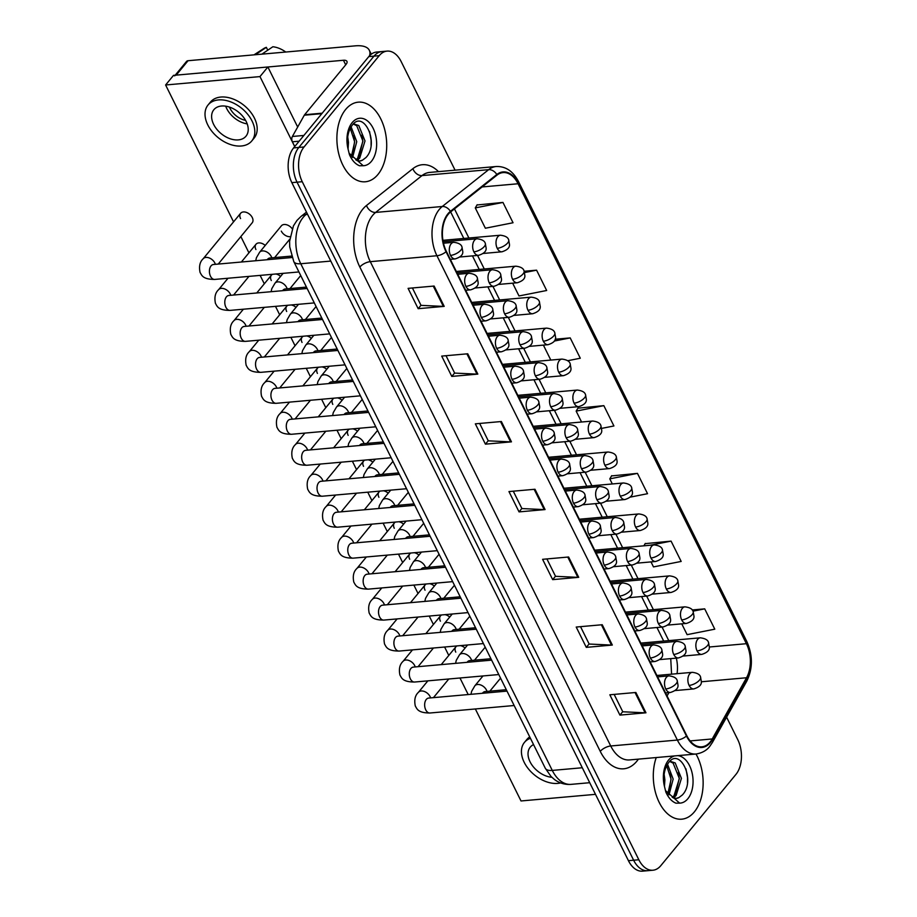 <?xml version="1.0" encoding="UTF-8"?>
<svg xmlns="http://www.w3.org/2000/svg" width="917" height="917" viewBox="0 0 917 917"><rect width="100%" height="100%" fill="white"/><g stroke="black" fill="none" stroke-linecap="round" stroke-linejoin="round"><path stroke-width="1.38" d="M694.352 811.889A39.958 24.77 84.9 0 0 695.992 754.015A39.958 24.77 84.9 0 1 694.352 811.889A39.958 24.77 84.9 0 1 681.744 819.179A39.958 24.77 84.9 0 0 694.352 811.889M377.942 174.482A39.958 24.77 84.9 0 0 384.521 128.827A39.958 24.77 84.9 0 0 358.26 102.165A39.958 24.77 84.9 0 0 345.663 109.455A39.958 24.77 84.9 0 0 339.084 155.111A39.958 24.77 84.9 0 0 365.333 181.772A39.958 24.77 84.9 0 0 377.942 174.482A39.958 24.77 84.9 0 0 384.521 128.827A39.958 24.77 84.9 0 0 358.26 102.165A39.958 24.77 84.9 0 0 345.663 109.455A39.958 24.77 84.9 0 0 339.084 155.111A39.958 24.77 84.9 0 0 365.333 181.772A39.958 24.77 84.9 0 0 377.942 174.482M710.194 741.956A26.639 16.506 -95.1 0 1 701.792 746.816A26.639 16.506 -95.1 0 1 686.776 735.663L446.35 251.338A26.639 16.506 -95.1 0 1 450.614 211.942L497.014 175.113A26.639 16.506 -95.1 0 1 503.055 172.591A26.639 16.506 -95.1 0 1 518.082 183.755L746.404 643.7A26.639 16.506 -95.1 0 1 746.53 677.755L712.234 738.953A26.639 16.506 -95.1 0 1 710.194 741.956M710.457 742.495A27.304 16.919 84.9 0 0 712.543 739.423L746.851 678.225A27.304 16.919 84.9 0 0 746.713 643.321L518.392 183.366A27.304 16.919 84.9 0 0 496.808 174.505L450.407 211.346A27.304 16.919 84.9 0 0 446.04 251.728L686.455 736.042A27.304 16.919 84.9 0 0 710.457 742.495M455.073 170.172L401.165 61.577A24.977 15.474 84.9 0 0 387.089 51.111L376.669 52.04A24.977 15.474 84.9 0 0 368.794 56.602L293.623 147.901L298.839 147.442A24.977 15.474 84.9 0 0 297.051 182.174L633.636 860.226A24.977 15.474 84.9 0 0 647.723 870.692A24.977 15.474 84.9 0 1 633.636 860.226L297.051 182.174A24.977 15.474 84.9 0 1 298.839 147.442L373.998 56.132L298.839 147.442L304.043 146.972A24.977 15.474 84.9 0 0 302.255 181.715L638.84 859.768A24.977 15.474 84.9 0 0 652.927 870.222A24.977 15.474 84.9 0 0 660.802 865.671L735.973 774.361A24.977 15.474 84.9 0 0 737.749 739.629L726.596 717.163M381.885 51.581A24.977 15.474 84.9 0 0 373.998 56.132A24.977 15.474 84.9 0 1 381.885 51.581M434.119 286.047L408.088 288.362L418.175 308.685L444.206 306.37L434.119 286.047M412.409 287.972L421.029 305.361L443.347 306.393A6.66 2.785 -26.4 0 0 444.206 306.37M420.983 305.269L418.175 308.685M467.739 353.79L441.707 356.094L451.794 376.417L477.826 374.102L467.739 353.79M446.029 355.716L454.66 373.093L476.978 374.125A6.66 2.785 -26.4 0 0 477.826 374.102M454.614 373.001L451.794 376.417M501.37 421.522L475.338 423.837L485.425 444.16L511.457 441.845L501.37 421.522M479.66 423.448L488.28 440.836L510.597 441.868A6.66 2.785 -26.4 0 0 511.457 441.845M488.234 440.745L485.425 444.16M635.871 692.473L609.839 694.788L619.926 715.111L645.958 712.796L635.871 692.473M614.149 694.398L622.781 711.775L645.098 712.818A6.66 2.785 -26.4 0 0 645.958 712.796M622.735 711.684L619.926 715.111M602.24 624.729L576.208 627.045L586.295 647.368L612.327 645.052L602.24 624.729M580.53 626.666L589.161 644.043L611.467 645.075A6.66 2.785 -26.4 0 0 612.327 645.052M589.115 643.952L586.295 647.368M568.62 556.997L542.589 559.313L552.676 579.636L578.707 577.32L568.62 556.997M546.899 558.923L555.53 576.312L577.848 577.343A6.66 2.785 -26.4 0 0 578.707 577.32M555.484 576.208L552.676 579.636M534.989 489.254L508.958 491.569L519.045 511.892L545.076 509.577L534.989 489.254M513.279 491.191L521.911 508.568L544.228 509.6A6.66 2.785 -26.4 0 0 545.076 509.577M521.865 508.477L519.045 511.892M656.24 757.557A39.958 24.77 84.9 0 0 657.798 799.292A39.958 24.77 84.9 0 0 681.744 819.179A39.958 24.77 84.9 0 1 657.798 799.292A39.958 24.77 84.9 0 1 656.24 757.557M387.089 51.111A24.977 15.474 84.9 0 0 379.214 55.673L304.043 146.972M512.649 283.181L518.999 295.962L546.67 290.494L536.583 270.171L524.249 271.26M502.952 202.428L475.281 207.907L485.368 228.23L513.039 222.751L502.952 202.428L477.035 204.972M630.048 497.163L647.54 493.701L637.453 473.378L611.536 475.923M651.001 561.903L653.489 566.912L681.171 561.433L671.084 541.122L645.155 543.655M681.755 623.847L687.12 634.656L714.79 629.177L704.703 608.854L692.197 609.965M567.68 360.725L580.289 358.226L570.202 337.903L555.14 339.244M601.701 428.377L613.92 425.969L603.833 405.646L577.916 408.18M603.833 405.646L576.151 411.114L581.561 422.015M576.151 411.114L578.054 407.939M637.453 473.378L609.782 478.857L612.315 483.958M609.782 478.857L611.685 475.671M643.872 545.821L645.304 543.403M671.084 541.122L650.107 545.271M704.703 608.854L692.988 611.169M543.391 345.113L550.819 360.083M570.202 337.903L554.212 341.067M536.583 270.171L524.662 272.532M475.281 207.907L477.184 204.72M293.623 147.901A24.977 15.474 84.9 0 0 291.847 182.643L628.432 860.685A24.977 15.474 84.9 0 0 642.508 871.15L652.927 870.222M673.64 798.054L675.978 798.466A18.821 11.669 84.9 0 0 678.867 797.595L682.294 795.016C696.221 780.975 680.299 747.515 669.078 762.061C664.424 767.965 662.876 776.069 664.458 786.385L665.845 792.024C668.401 797.779 671.76 801.492 675.944 803.177L679.623 803.132L666.063 791.084M664.137 774.349L664.894 779.828L664.458 786.408A23.819 14.764 84.9 0 1 668.596 759.998A23.819 14.764 84.9 0 1 674.545 755.929M667.507 764.159L673.158 779.095L669.009 794.844M666.659 765.672L671.095 779.278L667.874 793.595M669.914 761.225L675.199 762.933L681.423 778.361L676.104 795.555L673.216 797.859M669.674 761.442L673.135 763.116L679.359 778.544L674.029 795.738L672.241 797.343M678.867 797.595L675.829 798.478M685.962 768.847L687.521 777.605L687.498 782.774M678.408 772.286L679.245 778.338L674.545 798.352M670.144 773.02L670.98 779.072L668.665 794.489M357.229 160.647L359.556 161.06A18.821 11.669 84.9 0 0 362.456 160.188L365.883 157.609C379.81 143.579 363.889 110.109 352.667 124.655C348.013 130.558 346.466 138.662 348.047 148.978L349.434 154.618C351.99 160.372 355.349 164.086 359.533 165.771L363.212 165.725L349.652 153.678M347.726 136.942L348.483 142.422L348.047 149.001M351.096 126.752L356.747 141.688L352.598 157.437M350.248 128.265L354.684 141.871L351.463 156.188M353.503 123.818L358.788 125.526L365.012 140.954L359.693 158.148L356.805 160.452M353.263 124.036L356.724 125.709L362.949 141.138L357.619 158.332L355.83 159.936M362.456 160.188L359.418 161.071M369.551 131.44L371.098 140.198L371.087 145.367M361.997 134.879L362.834 140.931L358.134 160.945M353.733 135.613L354.57 141.665L352.254 157.082M299.148 141.195L292.408 141.791L294.758 146.525M369.54 55.765A33.299 13.927 -26.4 0 0 369.31 50.263A33.299 13.927 -26.4 0 0 355.303 45.85L188.054 60.717L176.19 75.137L343.439 60.27A8.322 3.485 153.6 0 1 346.935 61.37A8.322 3.485 153.6 0 1 345.984 64.488L304.627 114.74L322.211 113.181M175.193 75.217L186.518 61.462A4.161 2.762 39.5 0 1 188.054 60.717M176.19 75.137A4.161 2.762 -140.5 0 0 174.654 75.87M292.408 141.791A4.161 2.579 -95.1 0 1 292.385 136.473L304.306 115.21A4.161 2.579 -95.1 0 1 304.627 114.74M281.301 231.118A7.496 4.975 -140.5 0 0 290.036 236.701M218.223 264.073L252.186 222.808A7.496 4.975 -140.5 0 0 252.267 217.524A7.496 4.975 -140.5 0 0 246.478 212.423A7.496 4.975 -140.5 0 0 240.621 213.283A7.496 4.975 -140.5 0 0 240.552 218.567M292.168 228.7A7.496 4.975 -140.5 0 0 281.37 225.834L259.603 252.267A7.496 4.975 39.5 0 1 262.365 250.926A7.496 4.975 39.5 0 1 271.432 256.886A7.496 4.975 39.5 0 1 271.764 257.849M280.613 276.395A7.496 4.975 -140.5 0 0 275.891 273.988M272.601 274.286A7.496 4.975 -140.5 0 0 271.363 275.226A7.496 4.975 -140.5 0 0 271.294 280.51M311.356 338.339A7.496 4.975 -140.5 0 0 306.645 335.931M303.344 336.218A7.496 4.975 -140.5 0 0 302.117 337.169A7.496 4.975 -140.5 0 0 302.037 342.442M342.098 400.27A7.496 4.975 -140.5 0 0 337.387 397.863M334.097 398.161A7.496 4.975 -140.5 0 0 332.86 399.101A7.496 4.975 -140.5 0 0 332.791 404.386M372.852 462.214A7.496 4.975 -140.5 0 0 368.141 459.807M364.84 460.105A7.496 4.975 -140.5 0 0 363.613 461.045A7.496 4.975 -140.5 0 0 363.533 466.329M418.966 555.117A7.496 4.975 -140.5 0 0 414.255 552.71M410.965 553.008A7.496 4.975 -140.5 0 0 409.727 553.948A7.496 4.975 -140.5 0 0 409.658 559.232M449.72 617.061A7.496 4.975 -140.5 0 0 445.009 614.654M441.707 614.952A7.496 4.975 -140.5 0 0 440.469 615.892A7.496 4.975 -140.5 0 0 440.401 621.176M465.091 648.032A7.496 4.975 -140.5 0 0 460.38 645.625M457.079 645.912A7.496 4.975 -140.5 0 0 455.852 646.863A7.496 4.975 -140.5 0 0 455.772 652.136M475.35 708.967L521.016 800.965L595.5 794.34M294.712 146.582L259.97 76.592L165.61 84.983L233.56 221.868M240.862 236.575L248.931 252.84M260.13 275.398L264.302 283.811M275.501 306.358L279.674 314.772M290.872 337.33L295.045 345.743M306.244 368.302L310.427 376.715M321.615 399.273L325.799 407.687M336.998 430.245L341.17 438.658M352.369 461.205L356.541 469.619M367.74 492.177L371.912 500.59M383.111 523.149L387.295 531.562M398.482 554.12L402.666 562.534M413.865 585.092L418.037 593.505M429.236 616.052L433.409 624.466M444.607 647.024L448.78 655.437M459.979 677.995L468.197 694.559M434.337 586.089A7.496 4.975 -140.5 0 0 429.626 583.682M426.336 583.98A7.496 4.975 -140.5 0 0 425.098 584.92A7.496 4.975 -140.5 0 0 425.029 590.204M403.595 524.157A7.496 4.975 -140.5 0 0 398.884 521.75M395.594 522.037A7.496 4.975 -140.5 0 0 394.356 522.977A7.496 4.975 -140.5 0 0 394.287 528.261M388.223 493.186A7.496 4.975 -140.5 0 0 383.512 490.778M380.211 491.065A7.496 4.975 -140.5 0 0 378.985 492.016A7.496 4.975 -140.5 0 0 378.904 497.289M357.481 431.242A7.496 4.975 -140.5 0 0 352.758 428.835M349.469 429.133A7.496 4.975 -140.5 0 0 348.231 430.073A7.496 4.975 -140.5 0 0 348.162 435.357M326.727 369.31A7.496 4.975 -140.5 0 0 322.016 366.903M318.726 367.19A7.496 4.975 -140.5 0 0 317.488 368.13A7.496 4.975 -140.5 0 0 317.42 373.414M295.985 307.367A7.496 4.975 -140.5 0 0 291.274 304.96M287.972 305.258A7.496 4.975 -140.5 0 0 286.746 306.198A7.496 4.975 -140.5 0 0 286.666 311.482M265.231 245.424A7.496 4.975 -140.5 0 0 255.992 244.254A7.496 4.975 -140.5 0 0 255.923 249.539M297.681 127.016L267.879 66.987L173.519 75.366L165.61 84.983M259.97 76.592L267.879 66.987M533.545 744.581A20.816 13.824 -140.5 0 0 530.255 747.137A20.816 13.824 -140.5 0 0 530.06 761.809A20.816 13.824 -140.5 0 0 551.862 777.295M529.739 736.913A28.301 18.798 -140.5 0 0 526.851 739.492L524.478 742.369A28.301 18.798 -140.5 0 0 524.203 762.336A28.301 18.798 -140.5 0 0 560.654 782.912M530.416 738.288A28.301 18.798 -140.5 0 0 524.478 742.369M213.65 124.403A20.816 13.824 -140.5 0 0 229.697 138.593A20.816 13.824 -140.5 0 0 245.985 136.186A20.816 13.824 -140.5 0 0 246.192 121.514A20.816 13.824 -140.5 0 0 230.133 107.323A20.816 13.824 -140.5 0 0 213.844 109.731A20.816 13.824 -140.5 0 0 213.65 124.403M225.697 106.177A20.816 13.824 -140.5 0 0 226.705 108.55A20.816 13.824 -140.5 0 0 247.2 123.887M229.422 107.083A16.655 11.061 -140.5 0 0 229.961 108.252A16.655 11.061 -140.5 0 0 245.596 120.391M251.774 140.954L254.147 138.066A28.301 18.798 -140.5 0 0 254.422 118.11A28.301 18.798 -140.5 0 0 232.586 98.818A28.301 18.798 -140.5 0 0 210.44 102.085L208.067 104.962A28.301 18.798 -140.5 0 0 207.792 124.93A28.301 18.798 -140.5 0 0 229.628 144.221A28.301 18.798 -140.5 0 0 251.774 140.954A28.301 18.798 -140.5 0 0 252.037 120.987A28.301 18.798 -140.5 0 0 230.213 101.695A28.301 18.798 -140.5 0 0 208.067 104.962M285.76 52.028A21.641 14.374 -140.5 0 0 272.853 46.756L261.872 54.16M267.764 50.183L266.354 47.34L255.362 54.733M266.354 47.34A21.641 14.374 -140.5 0 0 263.729 48.567L253.998 54.86M638.404 759.138A41.632 25.802 -95.1 0 1 600.257 751.367L359.842 267.042A8.322 3.485 153.6 0 1 370.296 261.666L610.722 745.979A33.299 20.644 84.9 0 0 629.498 759.929L696.129 754.003A33.299 20.644 -95.1 0 1 677.365 740.053A8.322 3.485 -26.4 0 0 686.455 736.042M359.842 267.042A41.632 25.802 -95.1 0 1 362.811 209.145A41.632 25.802 -95.1 0 1 366.502 205.488L412.902 168.659A41.632 25.802 -95.1 0 1 438.486 171.639M372.68 215.346A33.299 20.644 84.9 0 0 370.296 261.666L436.939 255.74A33.299 20.644 -95.1 0 1 442.269 206.497L488.669 169.656A33.299 20.644 -95.1 0 1 496.223 166.516L429.58 172.43A33.299 20.644 84.9 0 0 422.026 175.583L375.626 212.423A33.299 20.644 84.9 0 0 372.68 215.346M696.129 754.003C705.563 752.479 709.231 747 709.701 746.449L712.44 742.415A8.322 4.837 -150.7 0 0 712.543 739.423M712.44 742.415L746.747 681.216C752.903 668.573 752.926 655.334 746.816 641.522A8.322 3.485 153.6 0 1 746.713 643.321M518.392 183.366A8.322 3.485 -26.4 0 0 518.495 181.566C513.096 171.204 505.68 166.183 496.223 166.516M496.808 174.505A8.322 6.052 -128.4 0 0 488.669 169.656L422.026 175.583A8.322 6.052 51.6 0 1 412.902 168.659M746.747 681.216A8.322 4.837 -150.7 0 0 746.851 678.225M450.407 211.346A8.322 6.052 -128.4 0 0 442.269 206.497L375.626 212.423A8.322 6.052 51.6 0 1 366.502 205.488M446.04 251.728A8.322 3.485 153.6 0 1 436.939 255.74L677.365 740.053L610.722 745.979A8.322 3.485 153.6 0 0 600.257 751.367M302.255 181.715L291.847 182.643M638.84 859.768L628.432 860.685M379.214 55.673L368.794 56.602M518.082 183.755L482.113 186.942M712.234 738.953L690.134 740.925M746.53 677.755L701.31 681.778M667.072 695.969L668.963 692.587M677.055 673.686A26.639 16.506 84.9 0 0 676.333 658.131M746.404 643.7L709.322 647.001M668.768 640.616L662.04 627.068M653.385 609.645L646.668 596.096M638.014 578.684L631.286 565.124M622.643 547.713L615.915 534.153M607.272 516.741L600.543 503.192M591.901 485.769L585.172 472.221M576.529 454.798L569.801 441.249M561.147 423.837L554.418 410.277M545.775 392.866L539.047 379.306M530.404 361.894L523.676 348.345M515.033 330.922L508.305 317.374M499.662 299.951L492.933 286.402M484.279 268.979L477.551 255.43M468.908 238.019L454.454 208.893M534.164 489.334L544.228 509.6M567.783 557.066L577.848 577.343M601.414 624.809L611.467 645.075M635.034 692.541L645.098 712.818M500.533 421.591L510.597 441.868M466.913 353.859L476.978 374.125M433.282 286.127L443.347 306.393M307.218 213.604L306.083 214.498A33.299 20.644 84.9 0 0 303.137 217.432A33.299 20.644 84.9 0 0 300.753 263.741L552.275 770.418A33.299 20.644 84.9 0 0 571.05 784.367C564.975 784.803 559.439 783.187 554.453 779.496L551.014 776.458L545.271 768.205L293.761 261.54A16.655 6.958 153.6 0 0 300.753 263.741L330.785 261.081M582.295 767.747L552.275 770.418A16.655 6.958 153.6 0 1 545.271 768.205M307.596 214.372L306.083 214.498A16.655 12.093 -128.4 0 0 300.982 216.469L306.473 212.114M665.753 688.976A8.322 5.158 84.9 0 0 670.442 692.461C675.886 690.719 678.397 688.254 677.984 685.056L677.17 680.46A8.322 3.485 153.6 0 1 676.219 683.589A8.322 3.485 -26.4 0 1 665.753 688.976A8.322 5.158 84.9 0 1 666.35 677.388A8.322 5.158 84.9 0 1 668.974 675.875C673.777 676.471 676.517 678.007 677.17 680.46M427.861 680.85L418.427 692.324A7.496 4.975 39.5 0 1 424.284 691.452A7.496 4.975 39.5 0 1 430.062 696.565A7.496 4.975 39.5 0 1 430.245 696.943A7.496 4.975 39.5 0 1 430.577 697.894M427.62 698.353L428.652 698.066A7.496 4.642 84.9 0 0 426.279 699.442A7.496 4.642 84.9 0 0 425.568 709.471A7.496 4.642 84.9 0 0 429.97 713.002C417.693 712.99 416.971 708.681 415.298 705.998C414.048 699.946 415.092 695.384 418.427 692.324M689.103 685.423A8.322 5.158 84.9 0 0 693.802 688.919C699.247 687.177 701.757 684.712 701.345 681.503L700.519 676.918A8.322 3.485 153.6 0 1 699.568 680.047A8.322 3.485 -26.4 0 1 689.103 685.423A8.322 5.158 84.9 0 1 689.699 673.846A8.322 5.158 84.9 0 1 692.324 672.333C697.138 672.929 699.866 674.465 700.519 676.918M470.96 694.307L471.647 691.292L474.834 685.836A7.496 4.975 39.5 0 1 477.597 684.495A7.496 4.975 39.5 0 1 486.652 690.455A7.496 4.975 39.5 0 1 486.996 691.418M484.027 691.876L485.059 691.59A7.496 4.642 84.9 0 0 482.697 692.954A7.496 4.642 84.9 0 0 482.445 693.286M697.092 650.91A8.322 5.158 84.9 0 0 701.78 654.394C707.225 652.663 709.735 650.187 709.322 646.989L708.497 642.404A8.322 3.485 153.6 0 1 707.546 645.534A8.322 3.485 -26.4 0 1 697.092 650.91A8.322 5.158 84.9 0 1 697.677 639.332A8.322 5.158 84.9 0 1 700.301 637.819C705.116 638.415 707.844 639.94 708.497 642.404M650.382 658.005A8.322 5.158 84.9 0 0 655.07 661.489C660.515 659.747 663.025 657.283 662.613 654.085L661.787 649.5A8.322 3.485 153.6 0 1 660.848 652.617A8.322 3.485 -26.4 0 1 650.382 658.005A8.322 5.158 84.9 0 1 650.978 646.428A8.322 5.158 84.9 0 1 653.603 644.903C658.406 645.511 661.134 647.035 661.787 649.5M412.49 649.878L403.044 661.352A7.496 4.975 39.5 0 1 408.913 660.481A7.496 4.975 39.5 0 1 414.69 665.593A7.496 4.975 39.5 0 1 414.874 665.971A7.496 4.975 39.5 0 1 415.206 666.934M412.249 667.393L413.269 667.106A7.496 4.642 84.9 0 0 410.908 668.47A7.496 4.642 84.9 0 0 410.197 678.5A7.496 4.642 84.9 0 0 414.599 682.03C402.322 682.03 401.589 677.709 399.927 675.038C398.677 668.974 399.72 664.412 403.044 661.352M635.011 627.033A8.322 5.158 84.9 0 0 639.699 630.518C645.144 628.787 647.654 626.311 647.242 623.113L646.416 618.528A8.322 3.485 153.6 0 1 645.465 621.646A8.322 3.485 -26.4 0 1 635.011 627.033A8.322 5.158 84.9 0 1 635.596 615.456A8.322 5.158 84.9 0 1 638.221 613.932C643.035 614.539 645.763 616.064 646.416 618.528M397.118 618.906L387.673 630.38A7.496 4.975 39.5 0 1 393.542 629.509A7.496 4.975 39.5 0 1 399.319 634.621A7.496 4.975 39.5 0 1 399.491 635A7.496 4.975 39.5 0 1 399.835 635.962M396.866 636.421L397.898 636.134A7.496 4.642 84.9 0 0 395.536 637.498A7.496 4.642 84.9 0 0 394.814 647.528A7.496 4.642 84.9 0 0 399.227 651.059C386.951 651.059 386.217 646.737 384.555 644.066C383.306 638.003 384.349 633.441 387.673 630.38M619.628 596.061A8.322 5.158 84.9 0 0 624.328 599.546C629.773 597.815 632.283 595.339 631.87 592.141L631.045 587.556A8.322 3.485 153.6 0 1 630.094 590.674A8.322 3.485 -26.4 0 1 619.628 596.061A8.322 5.158 84.9 0 1 620.224 584.484A8.322 5.158 84.9 0 1 622.849 582.96C627.664 583.567 630.392 585.092 631.045 587.556M381.747 587.946L372.302 599.409A7.496 4.975 39.5 0 1 378.159 598.549A7.496 4.975 39.5 0 1 383.948 603.65A7.496 4.975 39.5 0 1 384.12 604.039A7.496 4.975 39.5 0 1 384.464 604.991M381.495 605.449L382.527 605.163A7.496 4.642 84.9 0 0 380.165 606.527A7.496 4.642 84.9 0 0 379.443 616.556A7.496 4.642 84.9 0 0 383.856 620.087C371.58 620.087 370.846 615.766 369.184 613.095C367.935 607.031 368.978 602.469 372.302 599.409M604.257 565.09A8.322 5.158 84.9 0 0 608.957 568.586C614.39 566.844 616.912 564.379 616.499 561.17L615.674 556.585A8.322 3.485 153.6 0 1 614.722 559.714A8.322 3.485 -26.4 0 1 604.257 565.09A8.322 5.158 84.9 0 1 604.853 553.513A8.322 5.158 84.9 0 1 607.478 552C612.292 552.596 615.02 554.132 615.674 556.585M366.376 556.974L356.931 568.437A7.496 4.975 39.5 0 1 362.788 567.577A7.496 4.975 39.5 0 1 368.565 572.678A7.496 4.975 39.5 0 1 368.749 573.068A7.496 4.975 39.5 0 1 369.092 574.019M366.124 574.478L367.155 574.191A7.496 4.642 84.9 0 0 364.794 575.555A7.496 4.642 84.9 0 0 364.072 585.596A7.496 4.642 84.9 0 0 368.485 589.115C356.209 589.115 355.475 584.794 353.802 582.123C352.564 576.059 353.595 571.497 356.931 568.437M673.731 654.451A8.322 5.158 84.9 0 0 678.431 657.947C683.864 656.205 686.386 653.741 685.962 650.543L685.148 645.946A8.322 3.485 153.6 0 1 684.197 649.076A8.322 3.485 -26.4 0 1 673.731 654.451A8.322 5.158 84.9 0 1 674.327 642.874A8.322 5.158 84.9 0 1 676.952 641.361C681.767 641.957 684.495 643.493 685.148 645.946M455.589 663.335L456.265 660.32L459.463 654.864A7.496 4.975 39.5 0 1 462.225 653.534A7.496 4.975 39.5 0 1 471.281 659.495A7.496 4.975 39.5 0 1 471.625 660.446M468.656 660.905L469.687 660.618A7.496 4.642 84.9 0 0 467.326 661.982A7.496 4.642 84.9 0 0 467.074 662.315M658.36 623.491A8.322 5.158 84.9 0 0 663.048 626.976C668.493 625.234 671.015 622.769 670.591 619.571L669.777 614.986A8.322 3.485 153.6 0 1 668.825 618.104A8.322 3.485 -26.4 0 1 658.36 623.491A8.322 5.158 84.9 0 1 658.956 611.914A8.322 5.158 84.9 0 1 661.581 610.39C666.384 610.986 669.123 612.522 669.777 614.986M440.217 632.375L440.894 629.349L444.092 623.892A7.496 4.975 39.5 0 1 446.843 622.563A7.496 4.975 39.5 0 1 455.909 628.523A7.496 4.975 39.5 0 1 456.253 629.475M453.285 629.933L454.316 629.647A7.496 4.642 84.9 0 0 451.955 631.011A7.496 4.642 84.9 0 0 451.691 631.354M642.989 592.52A8.322 5.158 84.9 0 0 647.677 596.004C653.122 594.262 655.632 591.797 655.219 588.599L654.406 584.014A8.322 3.485 153.6 0 1 653.454 587.132A8.322 3.485 -26.4 0 1 642.989 592.52A8.322 5.158 84.9 0 1 643.585 580.942A8.322 5.158 84.9 0 1 646.21 579.418C651.013 580.025 653.741 581.55 654.406 584.014M424.846 601.403L425.522 598.377L428.72 592.921A7.496 4.975 39.5 0 1 431.471 591.591A7.496 4.975 39.5 0 1 440.538 597.552A7.496 4.975 39.5 0 1 440.871 598.503M437.913 598.961L438.945 598.675A7.496 4.642 84.9 0 0 436.572 600.05A7.496 4.642 84.9 0 0 436.32 600.383M681.709 619.938A8.322 5.158 84.9 0 0 686.409 623.434C691.854 621.692 694.364 619.227 693.951 616.029L693.126 611.433A8.322 3.485 153.6 0 1 692.175 614.562A8.322 3.485 -26.4 0 1 681.709 619.938A8.322 5.158 84.9 0 1 682.305 608.361A8.322 5.158 84.9 0 1 684.93 606.848C689.744 607.444 692.473 608.98 693.126 611.433M666.338 588.978A8.322 5.158 84.9 0 0 671.038 592.462C676.471 590.72 678.993 588.256 678.58 585.057L677.755 580.461A8.322 3.485 153.6 0 1 676.803 583.59A8.322 3.485 -26.4 0 1 666.338 588.978A8.322 5.158 84.9 0 1 666.934 577.389A8.322 5.158 84.9 0 1 669.559 575.876C674.373 576.472 677.101 578.008 677.755 580.461M650.967 558.006A8.322 5.158 84.9 0 0 655.655 561.491C661.1 559.748 663.621 557.284 663.197 554.086L662.383 549.501A8.322 3.485 153.6 0 1 661.432 552.619A8.322 3.485 -26.4 0 1 650.967 558.006A8.322 5.158 84.9 0 1 651.563 546.429A8.322 5.158 84.9 0 1 654.188 544.904C658.991 545.512 661.73 547.036 662.383 549.501M635.596 527.034A8.322 5.158 84.9 0 0 640.284 530.519C645.728 528.788 648.239 526.312 647.826 523.114L647.012 518.529A8.322 3.485 153.6 0 1 646.061 521.647A8.322 3.485 -26.4 0 1 635.596 527.034A8.322 5.158 84.9 0 1 636.192 515.457A8.322 5.158 84.9 0 1 638.817 513.933C643.619 514.54 646.347 516.065 647.012 518.529M679.623 803.132A23.819 14.764 84.9 0 0 687.83 798.753A23.819 14.764 84.9 0 0 692.06 772.744A23.819 14.764 84.9 0 0 677.686 755.642M363.212 165.725A23.819 14.764 84.9 0 0 371.419 161.346A23.819 14.764 84.9 0 0 373.116 128.22A23.819 14.764 84.9 0 0 352.185 122.591A23.819 14.764 84.9 0 0 348.047 148.978M343.439 60.27L345.709 64.832M321.821 113.651L304.306 115.21M292.385 136.473L303.882 135.452M627.618 561.548A8.322 5.158 84.9 0 0 632.306 565.032C637.751 563.302 640.261 560.826 639.848 557.628L639.023 553.043A8.322 3.485 153.6 0 1 638.083 556.16A8.322 3.485 -26.4 0 1 627.618 561.548A8.322 5.158 84.9 0 1 628.202 549.971A8.322 5.158 84.9 0 1 630.827 548.446C635.641 549.054 638.37 550.578 639.023 553.043M409.475 570.431L410.151 567.417L413.338 561.961A7.496 4.975 39.5 0 1 416.1 560.619A7.496 4.975 39.5 0 1 425.167 566.58A7.496 4.975 39.5 0 1 425.499 567.543M422.542 568.001L423.562 567.715A7.496 4.642 84.9 0 0 421.201 569.079A7.496 4.642 84.9 0 0 420.949 569.411M588.886 534.13A8.322 5.158 84.9 0 0 593.574 537.614C599.019 535.872 601.541 533.407 601.116 530.209L600.303 525.613A8.322 3.485 153.6 0 1 599.351 528.742A8.322 3.485 -26.4 0 1 588.886 534.13A8.322 5.158 84.9 0 1 589.482 522.541A8.322 5.158 84.9 0 1 592.107 521.028C596.91 521.624 599.649 523.16 600.303 525.613M350.993 526.003L341.56 537.477A7.496 4.975 39.5 0 1 347.417 536.605A7.496 4.975 39.5 0 1 353.194 541.718A7.496 4.975 39.5 0 1 353.377 542.096A7.496 4.975 39.5 0 1 353.71 543.047M350.752 543.506L351.784 543.219A7.496 4.642 84.9 0 0 349.411 544.595A7.496 4.642 84.9 0 0 348.701 554.625A7.496 4.642 84.9 0 0 353.102 558.155C340.826 558.144 340.104 553.834 338.43 551.151C337.181 545.099 338.224 540.537 341.56 537.477M573.515 503.158A8.322 5.158 84.9 0 0 578.203 506.642C583.648 504.9 586.158 502.436 585.745 499.238L584.931 494.653A8.322 3.485 153.6 0 1 583.98 497.771A8.322 3.485 -26.4 0 1 573.515 503.158A8.322 5.158 84.9 0 1 574.111 491.581A8.322 5.158 84.9 0 1 576.736 490.056C581.538 490.664 584.267 492.188 584.931 494.653M335.622 495.031L326.177 506.505A7.496 4.975 39.5 0 1 332.046 505.634A7.496 4.975 39.5 0 1 337.823 510.746A7.496 4.975 39.5 0 1 338.006 511.124A7.496 4.975 39.5 0 1 338.339 512.087M335.381 512.546L336.401 512.259A7.496 4.642 84.9 0 0 334.04 513.623A7.496 4.642 84.9 0 0 333.329 523.653A7.496 4.642 84.9 0 0 337.731 527.183C325.455 527.172 324.721 522.862 323.059 520.191C321.81 514.128 322.853 509.565 326.177 506.505M558.144 472.186A8.322 5.158 84.9 0 0 562.832 475.671C568.276 473.94 570.787 471.464 570.374 468.266L569.549 463.681A8.322 3.485 153.6 0 1 568.609 466.799A8.322 3.485 -26.4 0 1 558.144 472.186A8.322 5.158 84.9 0 1 558.728 460.609A8.322 5.158 84.9 0 1 561.364 459.085C566.167 459.692 568.895 461.217 569.549 463.681M320.251 464.059L310.806 475.533A7.496 4.975 39.5 0 1 316.674 474.662A7.496 4.975 39.5 0 1 322.452 479.774A7.496 4.975 39.5 0 1 322.624 480.153A7.496 4.975 39.5 0 1 322.967 481.116M320.01 481.574L321.03 481.287A7.496 4.642 84.9 0 0 318.669 482.651A7.496 4.642 84.9 0 0 317.947 492.681A7.496 4.642 84.9 0 0 322.36 496.212C310.084 496.212 309.35 491.89 307.688 489.219C306.438 483.156 307.482 478.594 310.806 475.533M542.761 441.215A8.322 5.158 84.9 0 0 547.46 444.699C552.905 442.968 555.415 440.492 555.003 437.294L554.177 432.709A8.322 3.485 153.6 0 1 553.226 435.827A8.322 3.485 -26.4 0 1 542.761 441.215A8.322 5.158 84.9 0 1 543.357 429.637A8.322 5.158 84.9 0 1 545.982 428.113C550.796 428.72 553.524 430.245 554.177 432.709M304.88 433.099L295.434 444.562A7.496 4.975 39.5 0 1 301.292 443.702A7.496 4.975 39.5 0 1 307.08 448.803A7.496 4.975 39.5 0 1 307.252 449.192A7.496 4.975 39.5 0 1 307.596 450.144M304.627 450.602L305.659 450.316A7.496 4.642 84.9 0 0 303.298 451.68A7.496 4.642 84.9 0 0 302.576 461.709A7.496 4.642 84.9 0 0 306.989 465.24C294.712 465.24 293.979 460.919 292.317 458.248C291.067 452.184 292.11 447.622 295.434 444.562M612.235 530.576A8.322 5.158 84.9 0 0 616.935 534.072C622.379 532.33 624.89 529.866 624.477 526.656L623.652 522.071A8.322 3.485 153.6 0 1 622.7 525.2A8.322 3.485 -26.4 0 1 612.235 530.576A8.322 5.158 84.9 0 1 612.831 518.999A8.322 5.158 84.9 0 1 615.456 517.486C620.27 518.082 622.998 519.618 623.652 522.071M394.092 539.46L394.78 536.445L397.967 530.989A7.496 4.975 39.5 0 1 400.729 529.648A7.496 4.975 39.5 0 1 409.784 535.608A7.496 4.975 39.5 0 1 410.128 536.571M407.159 537.03L408.191 536.743A7.496 4.642 84.9 0 0 405.83 538.107A7.496 4.642 84.9 0 0 405.578 538.439M596.864 499.605A8.322 5.158 84.9 0 0 601.563 503.101C606.997 501.358 609.518 498.894 609.106 495.696L608.28 491.099A8.322 3.485 153.6 0 1 607.329 494.229A8.322 3.485 -26.4 0 1 596.864 499.605A8.322 5.158 84.9 0 1 597.46 488.027A8.322 5.158 84.9 0 1 600.085 486.514C604.899 487.11 607.627 488.646 608.28 491.099M378.721 508.488L379.409 505.473L382.595 500.017A7.496 4.975 39.5 0 1 385.358 498.688A7.496 4.975 39.5 0 1 394.413 504.648A7.496 4.975 39.5 0 1 394.757 505.599M391.788 506.058L392.82 505.771A7.496 4.642 84.9 0 0 390.459 507.135A7.496 4.642 84.9 0 0 390.206 507.468M581.493 468.644A8.322 5.158 84.9 0 0 586.192 472.129C591.625 470.387 594.147 467.922 593.723 464.724L592.909 460.128A8.322 3.485 153.6 0 1 591.958 463.257A8.322 3.485 -26.4 0 1 581.493 468.644A8.322 5.158 84.9 0 1 582.089 457.056A8.322 5.158 84.9 0 1 584.714 455.543C589.516 456.139 592.256 457.675 592.909 460.128M363.35 477.528L364.026 474.502L367.224 469.046A7.496 4.975 39.5 0 1 369.975 467.716A7.496 4.975 39.5 0 1 379.042 473.676A7.496 4.975 39.5 0 1 379.386 474.628M376.417 475.086L377.449 474.8A7.496 4.642 84.9 0 0 375.087 476.164A7.496 4.642 84.9 0 0 374.824 476.508M566.121 437.673A8.322 5.158 84.9 0 0 570.81 441.157C576.254 439.415 578.765 436.95 578.352 433.752L577.538 429.167A8.322 3.485 153.6 0 1 576.587 432.285A8.322 3.485 -26.4 0 1 566.121 437.673A8.322 5.158 84.9 0 1 566.717 426.096A8.322 5.158 84.9 0 1 569.342 424.571C574.145 425.179 576.873 426.703 577.538 429.167M347.979 446.556L348.655 443.53L351.853 438.074A7.496 4.975 39.5 0 1 354.604 436.744A7.496 4.975 39.5 0 1 363.671 442.705A7.496 4.975 39.5 0 1 364.003 443.656M361.046 444.115L362.077 443.828A7.496 4.642 84.9 0 0 359.705 445.203A7.496 4.642 84.9 0 0 359.453 445.536M620.224 496.063A8.322 5.158 84.9 0 0 624.913 499.547C630.357 497.816 632.868 495.34 632.455 492.142L631.63 487.557A8.322 3.485 153.6 0 1 630.69 490.675A8.322 3.485 -26.4 0 1 620.224 496.063A8.322 5.158 84.9 0 1 620.809 484.485A8.322 5.158 84.9 0 1 623.434 482.972C628.248 483.568 630.976 485.093 631.63 487.557M604.842 465.091A8.322 5.158 84.9 0 0 609.541 468.587C614.986 466.845 617.496 464.38 617.084 461.171L616.258 456.586A8.322 3.485 153.6 0 1 615.307 459.715A8.322 3.485 -26.4 0 1 604.842 465.091A8.322 5.158 84.9 0 1 605.438 453.514A8.322 5.158 84.9 0 1 608.063 452.001C612.877 452.597 615.605 454.133 616.258 456.586M589.471 434.131A8.322 5.158 84.9 0 0 594.17 437.615C599.603 435.873 602.125 433.409 601.712 430.211L600.887 425.614A8.322 3.485 153.6 0 1 599.936 428.743A8.322 3.485 -26.4 0 1 589.471 434.131A8.322 5.158 84.9 0 1 590.067 422.542A8.322 5.158 84.9 0 1 592.691 421.029C597.506 421.625 600.234 423.161 600.887 425.614M527.39 410.243A8.322 5.158 84.9 0 0 532.089 413.739C537.534 411.997 540.044 409.532 539.632 406.323L538.806 401.738A8.322 3.485 153.6 0 1 537.855 404.867A8.322 3.485 -26.4 0 1 527.39 410.243A8.322 5.158 84.9 0 1 527.986 398.666A8.322 5.158 84.9 0 1 530.611 397.153C535.425 397.749 538.153 399.285 538.806 401.738M289.508 402.127L280.063 413.59A7.496 4.975 39.5 0 1 285.921 412.73A7.496 4.975 39.5 0 1 291.698 417.831A7.496 4.975 39.5 0 1 291.881 418.221A7.496 4.975 39.5 0 1 292.225 419.172M289.256 419.631L290.288 419.344A7.496 4.642 84.9 0 0 287.927 420.708A7.496 4.642 84.9 0 0 287.204 430.749A7.496 4.642 84.9 0 0 291.617 434.268C279.341 434.268 278.608 429.947 276.934 427.276C275.696 421.212 276.728 416.65 280.063 413.59M512.018 379.283A8.322 5.158 84.9 0 0 516.718 382.767C522.151 381.025 524.673 378.561 524.249 375.362L523.435 370.766A8.322 3.485 153.6 0 1 522.484 373.895A8.322 3.485 -26.4 0 1 512.018 379.283A8.322 5.158 84.9 0 1 512.614 367.694A8.322 5.158 84.9 0 1 515.239 366.181C520.042 366.777 522.782 368.313 523.435 370.766M274.126 371.156L264.692 382.63A7.496 4.975 39.5 0 1 270.549 381.759A7.496 4.975 39.5 0 1 276.326 386.871A7.496 4.975 39.5 0 1 276.51 387.249A7.496 4.975 39.5 0 1 276.854 388.2M273.885 388.659L274.917 388.372A7.496 4.642 84.9 0 0 272.555 389.748A7.496 4.642 84.9 0 0 271.833 399.778A7.496 4.642 84.9 0 0 276.235 403.308C263.97 403.297 263.236 398.987 261.563 396.304C260.313 390.252 261.356 385.69 264.692 382.63M496.647 348.311A8.322 5.158 84.9 0 0 501.335 351.796C506.78 350.053 509.29 347.589 508.878 344.391L508.064 339.806A8.322 3.485 153.6 0 1 507.112 342.924A8.322 3.485 -26.4 0 1 496.647 348.311A8.322 5.158 84.9 0 1 497.243 336.734A8.322 5.158 84.9 0 1 499.868 335.209C504.671 335.805 507.41 337.341 508.064 339.806M258.754 340.184L249.309 351.658A7.496 4.975 39.5 0 1 255.178 350.787A7.496 4.975 39.5 0 1 260.955 355.899A7.496 4.975 39.5 0 1 261.139 356.277A7.496 4.975 39.5 0 1 261.471 357.24M258.514 357.699L259.534 357.412A7.496 4.642 84.9 0 0 257.173 358.776A7.496 4.642 84.9 0 0 256.462 368.806A7.496 4.642 84.9 0 0 260.864 372.336C248.587 372.325 247.865 368.015 246.192 365.344C244.942 359.281 245.985 354.719 249.309 351.658M481.276 317.339A8.322 5.158 84.9 0 0 485.964 320.824C491.409 319.093 493.919 316.617 493.506 313.419L492.681 308.834A8.322 3.485 153.6 0 1 491.741 311.952A8.322 3.485 -26.4 0 1 481.276 317.339A8.322 5.158 84.9 0 1 481.872 305.762A8.322 5.158 84.9 0 1 484.497 304.238C489.3 304.845 492.028 306.37 492.681 308.834M243.383 309.212L233.938 320.686A7.496 4.975 39.5 0 1 239.807 319.815A7.496 4.975 39.5 0 1 245.584 324.927A7.496 4.975 39.5 0 1 245.767 325.306A7.496 4.975 39.5 0 1 246.1 326.269M243.143 326.727L244.163 326.441A7.496 4.642 84.9 0 0 241.801 327.805A7.496 4.642 84.9 0 0 241.091 337.834A7.496 4.642 84.9 0 0 245.492 341.365C233.216 341.365 232.482 337.043 230.82 334.373C229.571 328.309 230.614 323.747 233.938 320.686M465.905 286.368A8.322 5.158 84.9 0 0 470.593 289.852C476.038 288.121 478.548 285.645 478.135 282.447L477.31 277.862A8.322 3.485 153.6 0 1 476.359 280.98A8.322 3.485 -26.4 0 1 465.905 286.368A8.322 5.158 84.9 0 1 466.489 274.791A8.322 5.158 84.9 0 1 469.114 273.266C473.929 273.874 476.657 275.398 477.31 277.862M228.012 278.252L218.567 289.715A7.496 4.975 39.5 0 1 224.436 288.855A7.496 4.975 39.5 0 1 230.213 293.956A7.496 4.975 39.5 0 1 230.385 294.346A7.496 4.975 39.5 0 1 230.729 295.297M227.76 295.755L228.791 295.469A7.496 4.642 84.9 0 0 226.43 296.833A7.496 4.642 84.9 0 0 225.708 306.863A7.496 4.642 84.9 0 0 230.121 310.393C217.845 310.393 217.111 306.072 215.449 303.401C214.2 297.337 215.243 292.775 218.567 289.715M450.522 255.396A8.322 5.158 84.9 0 0 455.222 258.892C460.666 257.15 463.177 254.685 462.764 251.476L461.939 246.891A8.322 3.485 153.6 0 1 460.987 250.02A8.322 3.485 -26.4 0 1 450.522 255.396A8.322 5.158 84.9 0 1 451.118 243.819A8.322 5.158 84.9 0 1 453.743 242.306C458.557 242.902 461.285 244.438 461.939 246.891M240.621 213.283L203.196 258.743A7.496 4.975 39.5 0 1 209.053 257.883A7.496 4.975 39.5 0 1 214.842 262.984A7.496 4.975 39.5 0 1 215.014 263.374A7.496 4.975 39.5 0 1 215.357 264.325M212.389 264.784L213.42 264.497A7.496 4.642 84.9 0 0 211.059 265.861A7.496 4.642 84.9 0 0 210.337 275.891A7.496 4.642 84.9 0 0 214.75 279.421C202.474 279.421 201.74 275.1 200.066 272.429C198.829 266.366 199.872 261.803 203.196 258.743M550.75 406.701A8.322 5.158 84.9 0 0 555.438 410.186C560.883 408.455 563.393 405.979 562.981 402.781L562.155 398.196A8.322 3.485 153.6 0 1 561.215 401.314A8.322 3.485 -26.4 0 1 550.75 406.701A8.322 5.158 84.9 0 1 551.335 395.124A8.322 5.158 84.9 0 1 553.971 393.599C558.774 394.207 561.502 395.731 562.155 398.196M332.607 415.584L333.284 412.57L336.47 407.114A7.496 4.975 39.5 0 1 339.233 405.772A7.496 4.975 39.5 0 1 348.3 411.733A7.496 4.975 39.5 0 1 348.632 412.696M345.675 413.143L346.695 412.868A7.496 4.642 84.9 0 0 344.333 414.232A7.496 4.642 84.9 0 0 344.081 414.564M535.368 375.729A8.322 5.158 84.9 0 0 540.067 379.214C545.512 377.483 548.022 375.007 547.609 371.809L546.784 367.224A8.322 3.485 153.6 0 1 545.833 370.353A8.322 3.485 -26.4 0 1 535.368 375.729A8.322 5.158 84.9 0 1 535.964 364.152A8.322 5.158 84.9 0 1 538.588 362.639C543.403 363.235 546.131 364.771 546.784 367.224M317.236 384.613L317.912 381.598L321.099 376.142A7.496 4.975 39.5 0 1 323.861 374.801A7.496 4.975 39.5 0 1 332.917 380.761A7.496 4.975 39.5 0 1 333.261 381.724M330.303 382.183L331.324 381.896A7.496 4.642 84.9 0 0 328.962 383.26A7.496 4.642 84.9 0 0 328.71 383.593M519.996 344.758A8.322 5.158 84.9 0 0 524.696 348.254C530.141 346.511 532.651 344.047 532.238 340.849L531.413 336.252A8.322 3.485 153.6 0 1 530.462 339.382A8.322 3.485 -26.4 0 1 519.996 344.758A8.322 5.158 84.9 0 1 520.592 333.18A8.322 5.158 84.9 0 1 523.217 331.667C528.032 332.263 530.76 333.799 531.413 336.252M301.853 353.641L302.541 350.626L305.728 345.17A7.496 4.975 39.5 0 1 308.49 343.841A7.496 4.975 39.5 0 1 317.546 349.801A7.496 4.975 39.5 0 1 317.89 350.752M314.921 351.211L315.952 350.924A7.496 4.642 84.9 0 0 313.591 352.288A7.496 4.642 84.9 0 0 313.339 352.621M504.625 313.797A8.322 5.158 84.9 0 0 509.325 317.282C514.758 315.54 517.28 313.075 516.856 309.877L516.042 305.281A8.322 3.485 153.6 0 1 515.09 308.41A8.322 3.485 -26.4 0 1 504.625 313.797A8.322 5.158 84.9 0 1 505.221 302.209A8.322 5.158 84.9 0 1 507.846 300.696C512.649 301.292 515.388 302.828 516.042 305.281M286.482 322.681L287.159 319.655L290.357 314.199A7.496 4.975 39.5 0 1 293.119 312.869A7.496 4.975 39.5 0 1 302.174 318.829A7.496 4.975 39.5 0 1 302.518 319.781M299.55 320.239L300.581 319.953A7.496 4.642 84.9 0 0 298.22 321.317A7.496 4.642 84.9 0 0 297.968 321.661M489.254 282.826A8.322 5.158 84.9 0 0 493.942 286.31C499.387 284.568 501.897 282.104 501.484 278.906L500.671 274.321A8.322 3.485 153.6 0 1 499.719 277.438A8.322 3.485 -26.4 0 1 489.254 282.826A8.322 5.158 84.9 0 1 489.85 271.249A8.322 5.158 84.9 0 1 492.475 269.724C497.278 270.332 500.017 271.856 500.671 274.321M271.111 291.709L271.787 288.683L274.985 283.227A7.496 4.975 39.5 0 1 277.736 281.897A7.496 4.975 39.5 0 1 286.803 287.858A7.496 4.975 39.5 0 1 287.147 288.809M284.178 289.268L285.21 288.981A7.496 4.642 84.9 0 0 282.849 290.357A7.496 4.642 84.9 0 0 282.585 290.689M473.883 251.854A8.322 5.158 84.9 0 0 478.571 255.339C484.016 253.608 486.526 251.132 486.113 247.934L485.288 243.349A8.322 3.485 153.6 0 1 484.348 246.467A8.322 3.485 -26.4 0 1 473.883 251.854A8.322 5.158 84.9 0 1 474.479 240.277A8.322 5.158 84.9 0 1 477.104 238.752C481.906 239.36 484.635 240.884 485.288 243.349M268.807 258.296L269.827 258.021A7.496 4.642 84.9 0 0 267.466 259.385A7.496 4.642 84.9 0 0 267.214 259.717M574.099 403.159A8.322 5.158 84.9 0 0 578.799 406.644C584.232 404.901 586.754 402.437 586.33 399.239L585.516 394.654A8.322 3.485 153.6 0 1 584.565 397.772A8.322 3.485 -26.4 0 1 574.099 403.159A8.322 5.158 84.9 0 1 574.695 391.582A8.322 5.158 84.9 0 1 577.32 390.057C582.123 390.665 584.863 392.189 585.516 394.654M558.728 372.187A8.322 5.158 84.9 0 0 563.416 375.672C568.861 373.941 571.371 371.465 570.959 368.267L570.145 363.682A8.322 3.485 153.6 0 1 569.193 366.8A8.322 3.485 -26.4 0 1 558.728 372.187A8.322 5.158 84.9 0 1 559.324 360.61A8.322 5.158 84.9 0 1 561.949 359.086C566.752 359.693 569.491 361.218 570.145 363.682M543.357 341.216A8.322 5.158 84.9 0 0 548.045 344.7C553.49 342.969 556 340.494 555.587 337.296L554.762 332.711A8.322 3.485 153.6 0 1 553.822 335.828A8.322 3.485 -26.4 0 1 543.357 341.216A8.322 5.158 84.9 0 1 543.953 329.639A8.322 5.158 84.9 0 1 546.578 328.114C551.381 328.722 554.109 330.246 554.762 332.711M527.986 310.244A8.322 5.158 84.9 0 0 532.674 313.74C538.119 311.998 540.629 309.533 540.216 306.324L539.391 301.739A8.322 3.485 153.6 0 1 538.439 304.868A8.322 3.485 -26.4 0 1 527.986 310.244A8.322 5.158 84.9 0 1 528.57 298.667A8.322 5.158 84.9 0 1 531.195 297.154C536.009 297.75 538.737 299.286 539.391 301.739M512.603 279.284A8.322 5.158 84.9 0 0 517.303 282.768C522.747 281.026 525.258 278.562 524.845 275.364L524.02 270.767A8.322 3.485 153.6 0 1 523.068 273.896A8.322 3.485 -26.4 0 1 512.603 279.284A8.322 5.158 84.9 0 1 513.199 267.695A8.322 5.158 84.9 0 1 515.824 266.182C520.638 266.778 523.366 268.314 524.02 270.767M497.232 248.312A8.322 5.158 84.9 0 0 501.931 251.797C507.365 250.054 509.886 247.59 509.462 244.392L508.648 239.807A8.322 3.485 153.6 0 1 507.697 242.925A8.322 3.485 -26.4 0 1 497.232 248.312A8.322 5.158 84.9 0 1 497.828 236.735A8.322 5.158 84.9 0 1 500.453 235.21C505.256 235.818 507.995 237.343 508.648 239.807M746.816 641.522L518.495 181.566M671.576 674.167L670.74 658.624M663.679 641.075L656.95 627.515M648.296 610.103L641.568 596.543M632.925 579.131L626.196 565.583M617.554 548.16L610.825 534.611M602.182 517.188L595.454 503.639M586.811 486.228L580.083 472.668M571.429 455.256L564.7 441.696M556.057 424.284L549.329 410.736M540.686 393.313L533.958 379.764M525.315 362.341L518.586 348.792M509.944 331.381L503.215 317.821M494.561 300.409L487.844 286.849M479.19 269.438L472.461 255.889M463.819 238.466L450.648 211.919M293.761 261.54L289.715 246.845L289.589 241.331L293.44 225.88L297.005 220.389L300.982 216.469M571.05 784.367L589.723 782.705M514.15 705.517L429.97 713.002M665.547 692.897L670.442 692.461M441.226 664.619L455.852 646.863M506.998 691.109L428.652 698.066M657.592 676.884L668.974 675.875M433.443 697.642L448.803 678.993M489.861 691.166L500.567 678.156M675.015 690.581L693.802 688.919M506.299 689.699L485.059 691.59M474.834 685.836L482.972 675.955M656.904 675.474L692.324 672.333M682.993 656.068L701.78 654.394M640.823 643.104L700.301 637.819M498.779 674.545L414.599 682.03M650.176 661.925L655.07 661.489M425.855 633.647L440.469 615.892M491.627 660.137L413.269 667.106M642.221 645.912L653.603 644.903M418.072 666.67L433.432 648.021M483.408 643.574L399.227 651.059M634.793 630.953L639.699 630.518M410.484 602.675L425.098 584.92M476.255 629.165L397.898 636.134M626.85 614.94L638.221 613.932M402.701 635.71L418.06 617.049M468.025 612.602L383.856 620.087M619.422 599.982L624.328 599.546M395.112 571.704L409.727 553.948M460.873 598.193L382.527 605.163M611.479 583.98L622.849 582.96M387.329 604.739L402.689 586.078M452.654 581.642L368.485 589.115M604.051 569.021L608.957 568.586M379.73 540.743L394.356 522.977M445.502 567.233L367.155 574.191M596.107 553.008L607.478 552M371.958 573.767L387.318 555.106M474.49 660.194L485.196 647.184M659.644 659.61L678.431 657.947M490.927 658.727L469.687 660.618M459.463 654.864L467.601 644.983M641.522 644.513L676.952 641.361M459.119 629.222L469.825 616.213M644.261 628.649L663.048 626.976M475.556 627.755L454.316 629.647M444.092 623.892L452.23 614.012M626.151 613.542L661.581 610.39M443.736 598.251L454.454 585.252M628.89 597.678L647.677 596.004M460.174 596.795L438.945 598.675M428.72 592.921L436.847 583.04M610.779 582.57L646.21 579.418M667.622 625.096L686.409 623.434M625.451 612.132L684.93 606.848M652.251 594.136L671.038 592.462M610.08 581.16L669.559 575.876M636.868 563.164L655.655 561.491M594.709 550.189L654.188 544.904M621.497 532.192L640.284 530.519M579.338 519.228L638.817 513.933M369.31 50.263L371.27 54.206M428.365 567.279L439.071 554.281M613.519 566.706L632.306 565.032M444.802 565.823L423.562 567.715M413.338 561.961L421.476 552.068M595.408 551.598L630.827 548.446M437.283 550.67L353.102 558.155M588.68 538.05L593.574 537.614M364.358 509.772L378.985 492.016M430.13 536.262L351.784 543.219M580.736 522.037L592.107 521.028M356.575 542.795L371.935 524.146M421.912 519.698L337.731 527.183M573.308 507.078L578.203 506.642M348.987 478.8L363.613 461.045M414.759 505.29L336.401 512.259M565.353 491.065L576.736 490.056M341.204 511.824L356.564 493.174M406.54 488.727L322.36 496.212M557.926 476.106L562.832 475.671M333.616 447.828L348.231 430.073M399.388 474.318L321.03 481.287M549.982 460.093L561.364 459.085M325.833 480.863L341.193 462.202M391.158 457.755L306.989 465.24M542.555 445.135L547.46 444.699M318.245 416.857L332.86 399.101M384.005 443.347L305.659 450.316M534.611 429.133L545.982 428.113M310.462 449.892L325.822 431.231M412.994 536.319L423.7 523.309M598.148 535.734L616.935 534.072M429.431 534.852L408.191 536.743M397.967 530.989L406.105 521.108M580.037 520.627L615.456 517.486M397.623 505.347L408.329 492.337M582.776 504.763L601.563 503.101M414.06 503.88L392.82 505.771M382.595 500.017L390.734 490.137M564.654 489.667L600.085 486.514M382.251 474.376L392.957 461.366M567.405 473.802L586.192 472.129M398.689 472.908L377.449 474.8M367.224 469.046L375.362 459.165M549.283 458.695L584.714 455.543M366.869 443.404L377.586 430.405M552.023 442.831L570.81 441.157M383.317 441.948L362.077 443.828M351.853 438.074L359.98 428.193M533.912 427.723L569.342 424.571M606.126 501.221L624.913 499.547M563.955 488.257L623.434 482.972M590.754 470.249L609.541 468.587M548.584 457.285L608.063 452.001M575.383 439.289L594.17 437.615M533.213 426.313L592.691 421.029M375.787 426.795L291.617 434.268M527.183 414.175L532.089 413.739M302.862 385.897L317.488 368.13M368.634 412.386L290.288 419.344M519.24 398.161L530.611 397.153M295.091 418.92L310.45 400.259M360.415 395.823L276.235 403.308M511.812 383.203L516.718 382.767M287.491 354.925L302.117 337.169M353.263 381.415L274.917 388.372M503.869 367.19L515.239 366.181M279.719 387.948L295.079 369.299M345.044 364.851L260.864 372.336M496.441 352.231L501.335 351.796M272.12 323.953L286.746 306.198M337.892 350.443L259.534 357.412M488.486 336.218L499.868 335.209M264.337 356.977L279.696 338.327M329.673 333.88L245.492 341.365M481.07 321.259L485.964 320.824M256.749 292.981L271.363 275.226M322.52 319.471L244.163 326.441M473.115 305.246L484.497 304.238M248.965 326.016L264.325 307.355M314.302 302.908L230.121 310.393M465.687 290.288L470.593 289.852M241.377 262.01L255.992 244.254M307.149 288.5L228.791 295.469M457.743 274.286L469.114 273.266M233.594 295.045L248.954 276.384M298.919 271.948L214.75 279.421M450.316 259.328L455.222 258.892M292.042 257.517L213.42 264.497M443.484 243.211L453.743 242.306M351.498 412.432L362.204 399.434M536.651 411.859L555.438 410.186M367.935 410.976L346.695 412.868M336.47 407.114L344.609 397.221M518.541 396.752L553.971 393.599M336.126 381.472L346.832 368.462M521.28 380.887L540.067 379.214M352.564 380.005L331.324 381.896M321.099 376.142L329.237 366.261M503.169 365.78L538.588 362.639M320.755 350.5L331.461 337.49M505.909 349.916L524.696 348.254M337.192 349.033L315.952 350.924M305.728 345.17L313.866 335.29M487.787 334.82L523.217 331.667M305.384 319.529L316.09 306.519M490.538 318.956L509.325 317.282M321.821 318.061L300.581 319.953M290.357 314.199L298.495 304.318M472.415 303.848L507.846 300.696M290.013 288.557L300.719 275.558M475.155 287.984L493.942 286.31M306.45 287.101L285.21 288.981M274.985 283.227L283.124 273.346M457.044 272.876L492.475 269.724M274.63 257.585L289.715 239.268M459.784 257.012L478.571 255.339M259.603 252.267L256.416 257.723L255.74 260.737M291.56 256.084L269.827 258.021M443.186 241.767L477.104 238.752M560.012 408.317L578.799 406.644M517.841 395.342L577.32 390.057M544.629 377.345L563.416 375.672M502.47 364.381L561.949 359.086M529.258 346.374L548.045 344.7M487.099 333.41L546.578 328.114M513.887 315.402L532.674 313.74M471.716 302.438L531.195 297.154M498.516 284.43L517.303 282.768M456.345 271.466L515.824 266.182M483.144 253.47L501.931 251.797M442.922 240.323L500.453 235.21"/></g></svg>
